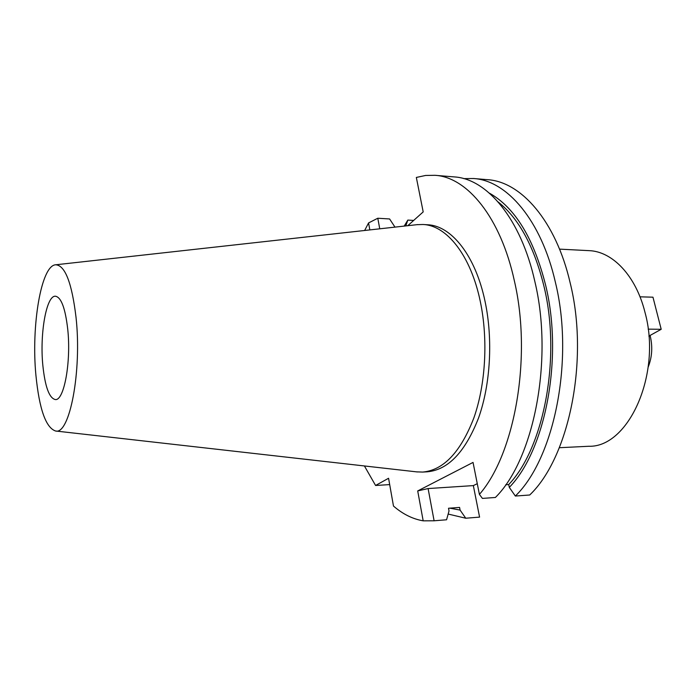 <?xml version="1.0" encoding="UTF-8"?>
<svg xmlns="http://www.w3.org/2000/svg" width="696" height="696" viewBox="0 0 696 696"><rect width="100%" height="100%" fill="white"/><g stroke="black" fill="none" stroke-linecap="round" stroke-linejoin="round"><path stroke-width="1.04" d="M42.821 365.191C45.049 386.741 49.233 398.208 55.358 399.565C64.049 400.896 71.262 361.929 67.747 329.347C65.328 308.328 61.239 297.279 55.471 296.218C46.371 295.226 39.672 333.68 42.821 365.191M76.038 317.42C82.006 371.368 69.574 435.165 55.55 430.998C45.814 427.675 39.272 409.057 35.905 375.135C31.111 325.858 41.151 265.202 55.723 264.785C65.119 265.376 71.897 282.915 76.038 317.42M416.939 224.678L422.968 224.495C446.623 225.269 470.835 255.336 480.336 301.664C488.244 339.422 485.651 384.575 473.854 417.957C460.595 452.13 443.552 470.165 422.707 472.071L416.669 471.871M422.707 472.071L427.266 471.81C448.198 469.896 465.311 451.895 478.622 417.8C490.462 384.496 493.072 339.448 485.129 301.777C475.594 255.554 451.286 225.547 427.535 224.765L422.968 224.495M417.704 490.932L423.185 520.834L434.104 520.782L428.101 488.557L417.704 490.932L473.045 462.422L479.405 494.395L482.424 498.406L495.387 497.475C533.797 459.63 553.659 359.91 534.885 281.663C520.93 218.579 486.861 178.75 454.236 176.906L435 175.305C467.086 177.089 500.642 217.239 514.396 280.958C532.109 356.961 514.901 453.835 479.405 494.395M423.185 520.834C412.632 519.016 402.732 514.092 393.475 506.044L388.568 478.265L375.579 485.477L364.408 465.955M364.66 230.48L368.558 222.938L377.789 218.239L379.755 228.81M369.837 229.906L368.558 222.938M407.795 225.695L423.194 211.906L416.339 177.445L425.578 175.462L435 175.305M428.101 488.557L473.341 485.599L477.273 483.685M515.345 496.039L529.7 495.004C569.076 457.655 589.373 359.762 570.163 282.872C555.878 220.893 520.965 181.613 487.444 179.672L473.541 178.515C506.697 180.412 541.253 219.927 555.408 282.367C574.444 359.823 554.32 458.481 515.345 496.039L509.298 487.374L508.715 484.555L505.714 484.755M473.341 485.599L479.579 517.111L465.755 518.224L448.154 514.057M463.762 178.628L473.541 178.515M489.41 193.149C515.092 207.591 533.884 238.484 545.786 285.83C563.36 358.397 545.299 450.625 509.298 487.374M508.715 484.555C543.82 448.102 561.263 357.944 544.124 286.961C534.38 246.993 519.077 218.683 498.205 202.005M394.98 227.114L389.603 218.962L377.789 218.239M375.579 485.477L389.69 484.599M404.211 226.096L407.821 220.084L405.811 225.913M413.668 220.441L407.821 220.084M434.104 520.782L446.562 519.782L449.024 510.934L448.511 508.254L459.577 507.419L460.091 510.081L465.755 518.224M460.091 510.081L449.773 508.158M559.332 447.719L588.86 446.267C628.514 447.598 662.105 373.935 644.966 312.269C635.909 275.66 612.419 251.369 589.068 250.647L559.54 249.133M648.228 366.975C652.091 357.161 652.77 346.869 650.247 336.098L650.081 335.446M640.007 296.818L652.97 297.192L661.2 329.295L648.872 336.107M648.15 329.147L661.2 329.295M55.55 430.998L417.426 471.958M55.723 264.785L417.687 224.599"/></g></svg>
